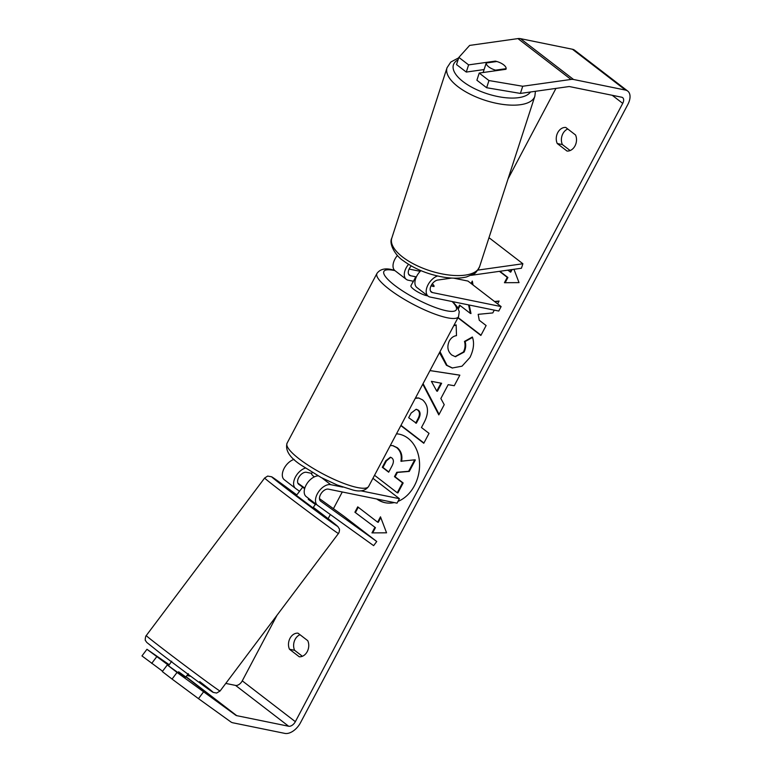 <?xml version="1.0" encoding="UTF-8"?>
<svg xmlns="http://www.w3.org/2000/svg" width="772" height="772" viewBox="0 0 772 772"><rect width="100%" height="100%" fill="white"/><g stroke="black" fill="none" stroke-linecap="round" stroke-linejoin="round"><path stroke-width="1.16" d="M305.355 468.073A12.448 7.353 127.6 0 0 295.116 477.646A12.448 7.353 127.6 0 0 295.57 488.415A12.448 7.353 127.6 0 0 295.676 488.502L299.594 491.32M360.669 490.78L399.413 498.683L397.049 503.151L328.361 489.139A7.257 4.285 -52.4 0 0 321.065 493.617A7.257 4.285 -52.4 0 0 320.621 501.153A7.257 4.285 -52.4 0 0 320.689 501.202L376.746 541.5L373.629 545.65L317.572 505.351A12.448 7.353 -52.4 0 1 317.456 505.264A12.448 7.353 -52.4 0 1 318.218 492.343A12.448 7.353 -52.4 0 1 330.725 484.671L342.826 487.142M295.454 488.329L284.405 479.827A12.448 7.353 -52.4 0 1 284.289 479.74A12.448 7.353 -52.4 0 1 283.855 468.942A12.448 7.353 -52.4 0 1 294.103 459.388M311.714 473.371L306.465 472.3A7.257 4.285 127.6 0 0 299.169 476.768A7.257 4.285 127.6 0 0 298.725 484.305A7.257 4.285 127.6 0 0 298.793 484.353L304.679 488.589M399.413 498.683L372.944 478.322M317.35 505.178L306.291 496.666A12.448 7.353 -52.4 0 1 306.185 496.589A12.448 7.353 -52.4 0 1 306.426 484.498A12.448 7.353 -52.4 0 1 318.151 475.88M376.746 541.5L343.569 515.976L319.473 498.654M304.815 488.116L297.847 483.108M471.181 275.324L521.428 268.241L522.885 263.754L477.829 270.113M522.885 263.754L489.709 238.23L488.772 238.365M397.455 255.455A12.448 7.353 127.6 0 0 394.984 270.663L406.265 279.339A12.448 7.353 -52.4 0 1 408.552 264.333M413.425 281.269L408.185 280.197A12.448 7.353 -52.4 0 1 406.265 279.339M451.813 278.065L437.792 280.043A7.257 4.285 127.6 0 0 431.287 285.341A7.257 4.285 127.6 0 0 431.326 292.077A7.257 4.285 127.6 0 0 432.436 292.569L501.124 306.58L467.957 281.066L453.618 278.142M437.521 275.98A12.448 7.353 127.6 0 0 427.601 285.65A12.448 7.353 127.6 0 0 428.161 296.187A12.448 7.353 127.6 0 0 430.072 297.037L498.76 311.048L501.124 306.58M416.349 276.916L410.55 275.729A7.257 4.285 -52.4 0 1 409.43 275.228A7.257 4.285 -52.4 0 1 411.244 265.935M409.112 269.061L420.229 271.329M431.008 285.901L433.999 286.518A10.374 2.326 27.9 0 0 434.009 286.499A10.374 2.326 27.9 0 0 432.281 283.797A10.374 2.326 -152.1 0 1 434.067 286.151L431.172 285.563M420.923 270.654A12.448 7.353 127.6 0 0 416.88 287.502L428.161 296.187M488.763 66.874A10.374 4.323 -162 0 1 486.235 63.005L496.84 61.509A10.374 4.323 -162 0 1 503.605 64.78A10.374 4.323 -162 0 1 506.133 68.66L495.527 70.156A10.374 4.323 -162 0 1 488.763 66.874M483.118 72.51L483.697 70.706A10.374 4.323 -162 0 0 483.619 71.082L486.235 63.005M505.921 69.287L506.133 68.66M495.527 70.156L495.315 70.783M377.402 499.146A34.991 27.126 -78.5 0 0 385.431 502.765M376.765 499.021A34.991 27.126 -78.5 0 0 385.103 502.697A34.991 27.126 -78.5 0 0 394.222 502.582M397.976 501.404A34.991 27.126 -78.5 0 0 414.477 485.636A34.991 27.126 -78.5 0 0 399.085 434.134A34.991 27.126 -78.5 0 0 396.528 433.777M225.781 683.413L235.585 685.42A6.224 3.677 127.6 0 0 242.273 680.846L277.013 615.245M328.129 518.688L330.339 514.528M333.427 508.69L342.276 491.976M508.063 178.863L555.956 88.404M203.461 692.011L198.472 698.641L172.06 679.071L177.039 672.431L235.817 715.268A6.224 3.677 127.6 0 0 236.715 715.654L288.66 726.249A6.224 3.677 127.6 0 0 295.348 721.675L622.724 103.371A6.224 3.677 127.6 0 0 622.666 97.658A6.224 3.677 127.6 0 0 621.711 97.224L569.765 86.628A6.224 3.677 127.6 0 0 568.674 86.609L520.396 93.422L486.63 87.728L476.893 80.23L479.219 73.06L488.956 80.549L522.721 86.252L520.396 93.422M473.062 284.984L472.31 281.076L471.055 283.449M497.593 303.869L499.098 301.041L494.534 301.514M457.931 317.794L480.869 335.453L486.119 325.543L479.258 320.264L478.177 314.339L492.797 312.93L494.273 310.132M468.585 304.901L470.351 313.413L459.581 305.123L457.979 308.144M429.985 370.57L459.851 375.163L454.254 385.72L448.175 384.678L440.851 398.526L444.228 404.673L438.814 414.892L422.786 384.176M307.758 640.683A10.374 8.038 101.5 0 1 307.246 651.607A10.374 8.038 101.5 0 1 299.247 656.769L289.481 649.252A10.374 8.038 101.5 0 1 289.992 638.328A10.374 8.038 101.5 0 1 297.992 633.175L307.758 640.683M575.526 134.965L565.76 127.448A10.374 8.038 -78.5 0 0 557.76 132.61A10.374 8.038 -78.5 0 0 557.249 143.534L567.005 151.042A10.374 8.038 -78.5 0 0 575.005 145.879A10.374 8.038 -78.5 0 0 575.526 134.965M513.949 269.293L519.025 282.629L504.425 282.716L507.262 277.351L499.445 271.339M512.106 269.553L510.746 272.12L507.735 270.171M510.109 271.995L511.344 269.66M374.806 527.537L371.959 532.892L386.56 532.815L380.48 516.815L377.643 522.171L357.735 506.857L354.898 512.222L375.443 527.662L354.898 512.222M415.481 397.966L418.617 397.966L422.631 399.906C428.585 405.445 429.058 413.02 424.05 422.622L421.454 427.524L429.029 433.362L423.789 443.263L400.842 425.613M453.926 325.359L456.155 324.896L456.493 335.646C453.492 336.032 451.08 337.846 449.246 341.07C446.824 346.724 447.654 351.366 451.745 354.995L455.123 356.606L463.432 351.974C465.159 348.413 465.516 344.901 464.474 341.427L472.368 337.007C474.5 342.874 473.699 349.687 469.974 357.446L462.013 366.179L452.218 368.003L446.419 365.262L439.49 352.621M567.767 128.992A10.374 8.038 -78.5 0 0 562.894 133.662A10.374 8.038 -78.5 0 0 562.383 144.576L570.141 150.55M302.373 656.268L294.615 650.304A10.374 8.038 101.5 0 1 295.126 639.38A10.374 8.038 101.5 0 1 299.999 634.709M198.472 698.641L230.828 721.907A14.523 8.579 127.6 0 0 232.932 722.804L284.878 733.4A14.523 8.579 127.6 0 0 300.491 722.727L627.858 104.423A14.523 8.579 127.6 0 0 627.732 91.077A14.523 8.579 127.6 0 0 625.494 90.083L573.548 79.487A14.523 8.579 127.6 0 0 571 79.439L522.721 86.252M186.959 675.5L190.8 676.282M627.732 91.077L574.658 50.248A14.523 8.579 127.6 0 0 572.419 49.244L520.473 38.648A14.523 8.579 127.6 0 0 517.925 38.6L469.646 45.413L458.857 57.398L456.532 64.568L466.278 72.066L468.604 64.887L458.857 57.398M468.604 64.887L495.334 61.123A10.374 4.323 -162 0 1 506.046 69.026A10.374 4.323 -162 0 1 505.949 69.287L479.219 73.06M486.63 87.728L488.956 80.549M484.112 69.548L466.278 72.066M168.74 665.445L146.95 649.281L141.961 655.92L162.574 671.225M177.039 672.431L167.302 664.943L185.116 677.719M146.95 649.281L169.261 664.75M156.687 656.779L151.698 663.409M167.302 664.943L162.313 671.572L172.06 679.071M289.481 649.252L294.615 650.304M495.122 61.75L495.334 61.123M557.249 143.534L562.383 144.576M399.413 434.202A34.991 27.126 -78.5 0 0 396.48 433.864M392.987 445.705L397.29 447.712C401.218 451.06 402.637 455.615 401.556 461.367M397.262 492.768L397.908 492.903L403.158 482.973L395.11 476.778L397.406 472.435L409.285 471.412L415.355 459.948L414.709 459.822L408.639 471.287L396.769 472.3L394.463 476.652L402.521 482.847L397.262 492.768L374.545 475.291M390.294 445.54L392.668 445.627L396.644 447.586C400.581 450.925 402 455.48 400.909 461.231L414.709 459.822M403.158 482.973L402.521 482.847M395.11 476.778L394.463 476.652M397.406 472.435L396.769 472.3M409.285 471.412L408.639 471.287M505.139 282.716L507.908 277.486L507.262 277.351M507.908 277.486L499.841 271.281M355.545 512.357L358.247 507.252M380.779 517.597L378.28 522.306L377.643 522.171M375.443 527.662L372.673 532.892M439.104 414.352L423.075 383.636M429.975 370.599L459.832 375.192M436.769 391.115L437.415 391.24L441.632 383.279L431.394 381.339L436.769 391.115L440.986 383.144M423.925 443.003L400.986 425.353M415.307 398.304L418.935 398.034M415.693 423.095L418.173 418.395C419.997 414.66 419.852 411.891 417.729 410.077L416.127 409.285L411.138 413.049L408.678 417.7L416.33 423.22L418.82 418.53C420.643 414.796 420.489 412.016 418.366 410.202L416.455 409.363M498.982 301.244L494.765 301.688M458.066 317.543L481.014 335.193M460.083 305.519L458.336 308.829M469.231 305.027L470.988 313.538L470.351 313.413M472.503 282.07L471.567 283.835M452.537 368.061L447.056 365.388L440.001 351.665M453.714 325.765L456.165 325.128M455.441 356.664L464.068 352.109C465.805 348.548 466.153 345.026 465.12 341.562L464.474 341.427M465.12 341.562L472.483 337.432M391.819 457.912L390.4 457.198L385.749 460.797L382.304 467.292L388.692 472.203L392.157 465.661C393.903 462.129 393.797 459.552 391.819 457.912M390.719 457.285L386.386 460.932L382.951 467.427L382.304 467.292M382.951 467.427L388.827 471.953M177.994 672.634L178.631 671.785L185.84 676.996L188.329 673.676M185.714 676.928L185.106 677.739M168.479 665.792L171.741 661.218M315.719 503.923L312.95 507.841L296.371 495.383L298.986 492.131M315.449 504.531L308.24 499.31L308.79 498.587M304.631 488.753L302.692 487.19L298.861 492.063M304.67 488.618L302.692 487.19M315.352 504.425L308.24 499.31M427.698 295.83A10.374 2.326 -152.1 0 1 426.742 295.686A10.374 2.326 -152.1 0 1 416.147 290.976A10.374 2.326 -152.1 0 1 410.945 285.727L412.837 282.156A10.374 2.326 -152.1 0 1 413.088 281.905M415.925 277.901A10.374 2.326 -152.1 0 1 415.616 277.138L412.779 282.494A10.374 2.326 -152.1 0 1 412.837 282.156M415.616 277.138L416.195 277.254M312.206 472.445L311.531 473.709A10.374 2.326 -152.1 0 0 314.31 476.884M330.725 484.671L321.963 477.936M410.55 275.729L408.658 274.282M432.436 292.569L430.554 291.121M534.861 96.21L479.605 266.63A46.166 19.242 -162 0 1 448.677 274.977A46.166 19.242 -162 0 1 402.656 257.057A46.166 19.242 -162 0 1 391.78 238.162L447.036 67.743A46.166 19.242 18 0 0 457.902 86.638A46.166 19.242 18 0 0 503.933 104.558A46.166 19.242 18 0 0 534.861 96.21L535.43 91.299M530.451 92.003A40.974 17.08 -162 0 1 501.626 97.214A40.974 17.08 -162 0 1 463.075 81.629A40.974 17.08 -162 0 1 458.095 59.762M295.348 721.675L242.273 680.846M622.724 103.371L612.225 95.294M571 79.439L517.925 38.6M288.66 726.249L235.585 685.42M236.715 715.654L186.071 676.687M235.817 715.268L185.927 676.88M625.494 90.083L572.419 49.244M573.548 79.487L520.473 38.648M397.213 447.654L396.576 447.528M397.29 447.712L396.644 447.586M418.289 410.144L417.652 410.019M418.82 418.53L418.173 418.395M418.366 410.202L417.729 410.077M447.133 365.445L446.496 365.32M447.056 365.388L446.419 365.262M464.068 352.109L463.432 351.974M386.386 460.932L385.749 460.797M161.01 647.38A46.166 0.714 36.9 0 0 199.465 676.359A46.166 0.714 36.9 0 0 220.059 691.027L216.623 693.053L213.236 692.397C211.547 691.837 179.828 668.282 160.335 653.276L146.757 642.42L145.619 640.731C144.808 641.001 145.483 635.8 146.255 635.568A46.166 0.714 36.9 0 0 161.01 647.38M199.697 681.579A40.974 0.637 -143.1 0 1 206.24 687.611A40.974 0.637 -143.1 0 1 160.383 653.315M220.059 691.027L338.445 533.491A46.166 0.714 -143.1 0 1 317.852 518.813A46.166 0.714 -143.1 0 1 279.396 489.844A46.166 0.714 -143.1 0 1 264.642 478.022L146.255 635.568M264.642 478.022L267.643 476.083L271.705 476.797L296.738 494.891A40.974 0.637 36.9 0 0 272.555 477.337A40.974 0.637 36.9 0 0 285.003 487.479A40.974 0.637 36.9 0 0 330.87 521.776A40.974 0.637 36.9 0 0 324.317 515.744A40.974 0.637 36.9 0 0 313.316 507.349L337.866 526.552L339.246 528.791C339.863 528.695 339.255 532.883 338.445 533.491M287.059 443.215A46.166 10.325 27.9 0 0 310.238 466.558A46.166 10.325 27.9 0 0 357.378 487.528A46.166 10.325 27.9 0 0 368.649 486.408C365.494 490.78 360.283 491.996 353.026 490.056L337.296 485.057L321.162 477.511L301.331 465.246C289.78 457.728 285.022 450.385 287.059 443.215L376.948 273.452C380.104 269.081 385.315 267.865 392.572 269.804L394.511 270.239M368.649 486.408L458.539 316.645A46.166 10.325 -152.1 0 1 447.268 317.765A46.166 10.325 -152.1 0 1 400.118 296.786A46.166 10.325 -152.1 0 1 376.948 273.452M394.974 270.644A40.974 9.168 27.9 0 0 393.903 270.422A40.974 9.168 27.9 0 0 394.753 285.408A40.974 9.168 27.9 0 0 446.312 310.74A40.974 9.168 27.9 0 0 452.141 301.543M295.57 488.415L284.289 479.74M306.185 496.589L317.456 505.264M447.036 67.743L450.8 62.04L458.722 57.823M391.78 238.162C388.634 243.672 395.447 255.754 403.196 260.647C414.323 268.83 427.649 274.321 443.196 277.1C452.151 278.576 459.938 278.518 466.549 276.936L473.709 273.954C475.06 273.799 477.028 271.358 479.605 266.63M393.305 445.762L392.668 445.627M416.127 409.285L416.774 409.411M455.123 356.606L455.76 356.732M458.539 316.645L459.263 311.627L457.092 306.687L452.768 301.669"/></g></svg>
